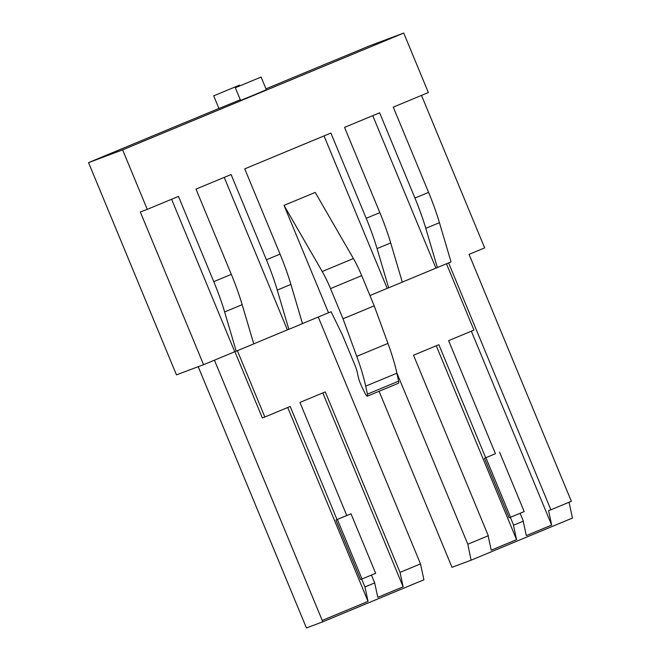 <?xml version="1.0" encoding="UTF-8"?>
<svg xmlns="http://www.w3.org/2000/svg" width="661" height="661" viewBox="0 0 661 661"><rect width="100%" height="100%" fill="white"/><g stroke="black" fill="none" stroke-linecap="round" stroke-linejoin="round"><path stroke-width="0.99" d="M335.416 60.035L369.639 45.816L403.714 33.05L428.361 92.548L393.27 107.132L428.584 192.376A64.406 11.733 -112.6 0 1 439.433 222.683L451.033 261.913L435.921 268.126L372.763 115.658M335.4 59.994L265.978 88.847M186.881 121.764L218.915 108.454M186.865 121.723L108.908 154.17M108.891 154.129L88.549 162.631L176.454 374.853L203.571 364.698L234.754 351.735L171.596 199.258M88.549 162.631L122.624 149.865L147.271 209.372L140.314 211.974L203.571 364.698M147.271 209.372L178.462 196.408L213.767 281.652A64.406 11.733 -112.6 0 1 224.624 311.959L236.225 351.181L234.754 351.735M236.225 351.181L253.766 343.894L242.166 304.663A64.406 11.733 67.4 0 0 231.317 274.365L196.003 189.112L231.094 174.537L266.4 259.781L280.049 254.113L244.735 168.861L295.806 147.634L330.897 133.059L366.202 218.304L379.852 212.635A64.406 11.733 67.4 0 1 390.701 242.934L402.301 282.164L387.189 288.386L324.03 135.91M253.75 343.844L287.386 329.864L224.228 177.388M266.4 259.781A64.406 11.733 -112.6 0 1 277.248 290.08L288.857 329.31L287.386 329.864M288.857 329.31L302.498 323.642L290.898 284.412A64.406 11.733 -112.6 0 0 280.049 254.113M369.945 295.55L387.189 288.386M302.482 323.584L328.517 312.769L284.032 205.381L315.223 192.417L353.412 258.542A32.199 5.866 -112.6 0 1 361.699 275.637L374.209 305.828L387.949 343.398A64.406 11.733 -112.6 0 1 396.897 373.192L398.608 381.174A6.436 1.173 -112.6 0 1 398.558 383.198L367.367 396.162A6.436 1.173 -112.6 0 0 367.417 394.13L398.608 381.174M284.032 205.381L322.221 271.506L353.412 258.542M367.367 396.162A6.436 1.173 -112.6 0 1 364.682 392.593L362.088 387.313A10.733 1.958 -112.6 0 1 358.245 376.828L357.295 372.399A10.84 1.975 -112.6 0 0 354.932 365.186L342.439 335.044L331.12 311.794L328.517 312.769M322.221 271.506A32.199 5.866 -112.6 0 1 330.517 288.601L343.018 318.792L356.758 356.362A64.406 11.733 -112.6 0 1 365.707 386.148L367.417 394.13M366.202 218.304A64.406 11.733 -112.6 0 1 377.051 248.602L388.66 287.832M437.392 267.581L425.783 228.351A64.406 11.733 -112.6 0 0 414.934 198.052L379.629 112.8L344.538 127.383L379.852 212.635M402.285 282.107L435.921 268.126M471.351 331.194L551.662 525.082L548.564 510.656L550.877 509.796L448.612 262.913M550.877 509.796L571.344 501.286L469.062 254.361L484.653 247.875L421.495 95.399M446.481 263.797L473.954 330.12L448.612 340.646L495.436 453.702L484.48 458.288L495.436 453.702M485.695 457.751L438.863 344.695L413.522 355.23L488.289 535.716L467.814 544.226L396.807 372.787M379.084 391.295L452 567.328L471.086 560.181L467.814 544.226M471.086 560.181L572.451 518.059L569.055 502.236M346.761 515.489L335.945 520.017L351.016 513.812L346.761 515.489L299.929 402.433L325.27 391.899L400.029 572.385L420.495 563.883L318.247 317.032M237.373 350.702L264.846 417.017L290.187 406.482L337.011 519.538M264.846 417.017L262.351 417.95L234.903 351.677M287.725 407.507L368.037 601.386L364.946 586.968L374.688 582.919L371.441 575.07M368.037 601.386L322.229 620.431L214.437 360.179M322.229 620.431L322.551 621.91L306.431 627.95L198.217 366.698M420.495 563.883L423.916 579.788L322.551 621.91M122.624 149.865L403.714 33.05M213.693 95.837L239.48 85.162L213.693 95.837L218.948 108.528L240.29 99.77M343.018 318.792L374.209 305.828M523.223 521.198L526.321 535.608L551.662 525.082M488.14 535.774L491.23 550.192L516.572 539.657L513.481 525.239L523.372 521.132L520.116 513.275M436.268 345.777L516.572 539.657M510.366 517.323L513.622 525.181M361.683 579.102L364.946 586.968M374.688 582.919L377.786 597.337L403.127 586.811L400.029 572.385M322.816 392.923L403.127 586.811M484.48 458.288L509.127 517.786L510.548 517.249L524.198 511.581L499.551 452.083M510.548 517.249L485.909 457.751M351.016 513.812L375.663 573.31L362.013 578.978L360.584 579.515L335.945 520.017M362.013 578.978L337.374 519.48M235.308 87.739L240.571 100.439L254.675 94.688L266.35 89.756L261.095 77.064L235.308 87.739L261.095 77.064M224.624 311.959L242.166 304.663M277.248 290.08L290.898 284.412M377.051 248.602L390.701 242.934M425.783 228.351L439.433 222.683M414.934 198.052L428.584 192.376M213.767 281.652L231.317 274.365M365.707 386.148L396.897 373.192M356.758 356.362L387.949 343.398M330.517 288.601L361.699 275.637M239.753 85.831L239.48 85.162"/></g></svg>
